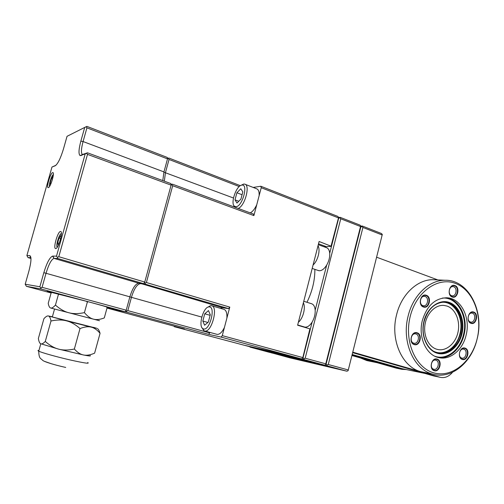 <?xml version="1.0" encoding="UTF-8"?>
<svg xmlns="http://www.w3.org/2000/svg" width="504" height="504" viewBox="0 0 504 504"><rect width="100%" height="100%" fill="white"/><g stroke="black" fill="none" stroke-linecap="round" stroke-linejoin="round"><path stroke-width="0.76" d="M352.794 352.712L433.61 375.921L440.055 377.276C444.704 378.328 448.869 376.658 452.548 372.261M439.942 377.244L352.92 352.208M376.746 257.254L437.819 279.915M352.076 355.559L396.364 368.172L401.927 369.325L352.183 355.144M433.61 375.921L434.933 376.204M397.643 368.443L396.364 368.172M401.927 369.325L406.281 369.564M382.303 234.442L348.1 370.724L382.303 234.442L381.44 233.503L362.376 226.038L360.858 226.107M348.132 369.917L328.261 364.505L362.924 227.462L382.013 234.927M362.924 227.462L362.055 226.517L360.807 227.039L326.151 363.97L327.014 364.997L327.008 365.816L346.865 371.202L348.1 370.724M362.376 226.038L362.055 226.517M328.261 364.505L327.014 364.997M346.865 371.202L289.687 357.802L271.196 352.737M271.284 352.838L327.008 365.816M325.767 364.657L325.773 363.831L305.178 358.218L303.918 358.716L303.943 359.566L324.519 365.142L325.767 364.657L326.151 363.97M324.519 365.142L268.978 352.22L249.99 347.099L303.943 359.566M303.918 358.716L303.049 357.676L312.14 322.087C314.345 318.27 315.359 314.288 315.183 310.155C314.843 306.438 313.557 304.271 311.333 303.66L303.767 301.266M265.079 350.28L266.307 350.299M216.764 334.291L217.155 334.385C219.662 334.543 222.088 332.237 224.425 327.474L222.277 335.632L221.105 337.107L301.361 358.867L277.918 352.97L245.253 345.467L256.826 348.585L257.342 348.239M256.826 348.585L174.239 326.686L174.176 326.183M304.202 326.92L304.933 327.121C307.427 327.367 309.828 325.691 312.14 322.087M302.135 326.56L301.896 326.233M306.961 302.28C312.316 291.312 314.95 280.331 314.861 269.344M323.99 246.758L331.474 246.362L329.711 253.285C329.383 250.085 328.236 248.189 326.271 247.584L318.289 244.686M318.062 270.446L319.366 270.749C321.917 270.705 324.362 268.815 326.693 265.091L315.183 310.155M298.381 322.264C303.099 318.433 305.884 307.56 303.377 302.797M299.779 316.802L302.091 307.805M338.644 217.47L340.244 217.363L338.625 218.377L331.474 246.362L319.108 241.498L297.618 325.225L309.916 328.866L302.627 358.369L301.361 358.867M339.885 217.835L340.754 218.799L360.53 226.529L360.858 226.05L359.988 225.099L340.244 217.363M305.178 358.218L340.754 218.799M326.693 265.091C328.923 261.173 329.925 257.235 329.711 253.285M313.079 264.997C317.879 260.763 320.639 250.003 318.018 245.738M314.521 259.365L316.808 250.469M338.279 217.829L261.236 187.715L260.851 186.247L337.768 216.392L338.644 217.356L331.109 245.895M338.644 217.356L338.625 218.377M240.364 185.68L168.84 158.035L167.441 158.432M253.178 187.431L260.851 186.247M168.84 158.035L167.492 158.779M107.024 307.963L125.194 311.749L126.221 310.193L129.868 296.831C132.489 288.294 135.456 283.746 138.77 283.191L143.672 283.702L144.761 282.045L171.108 185.151L170.894 183.595L87.463 152.8L86.593 153.26L87.501 154.375L58.798 256.706L57.387 257.342L56.492 256.158L85.189 153.928L80.168 155.623C78.422 154.287 78.656 149.455 80.854 141.133L84.716 127.43L67.045 136.307L63.441 149.045C60.575 158.357 57.828 163.932 55.201 165.772L51.975 167.038L26.882 255.566L29.749 255.623C31.613 256.567 31.324 261.746 28.892 271.165L25.2 284.224L39.873 286.757L43.835 272.677C46.815 262.849 49.751 257.323 52.63 256.089L56.492 256.158M162.786 180.602L163.951 171.914L167.504 158.886L167.309 157.443L86.902 126.378L84.716 127.43M171.108 185.151L87.501 154.375M144.761 282.045L58.798 256.706M86.593 153.26L85.189 153.928M87.463 152.8L82.492 154.514C80.911 153.329 81.106 149.008 83.078 141.548L86.934 127.833L86.064 126.775M48.378 187.614L48.195 187.633C46.078 187.746 50.394 173.124 52.624 172.626L52.844 172.595C54.98 172.444 50.557 187.324 48.378 187.614M55.692 248.567L55.635 248.567C52.825 248.699 57.765 231.349 60.493 231.481L60.606 231.481C63.447 231.292 58.363 248.982 55.692 248.567M51.975 167.038L55.938 165.281M30.971 258.445L28.048 257.607L26.882 255.566M28.048 257.607L30.914 257.695M51.194 293L26.41 286.31L25.2 284.224M125.194 311.749L88.339 301.77C105.878 306.558 112.965 308.681 109.614 308.139L106.987 307.566M51.326 292.849C47.237 291.627 46.141 291.192 48.05 291.533L88.339 301.77L41.158 289L26.41 286.31M50.702 308.013L51.131 308.127L50.702 308.013C49.6 307.761 48.775 306.199 48.22 303.32L51.074 293.133L51.78 292.351M86.367 301.241L87.343 302.079L88.288 301.757M58.237 293.92L58.388 294.55L59.711 294.286M106.382 306.823L107.1 307.705L104.29 317.923C100.082 319.561 96.478 319.971 93.46 319.158L99.496 320.708M58.388 294.55L55.44 305.09C59.97 309.097 64.436 311.655 68.84 312.751C73.225 313.942 78.416 313.904 84.42 312.631C87.419 316.254 90.437 318.433 93.46 319.158L51.131 308.127M51.093 308.07C52.126 308.133 53.575 307.138 55.44 305.09M93.454 327.449L52.328 316.972C51.364 316.682 51.37 316.644 52.359 316.852M52.391 316.764L48.466 315.989L66.585 320.872L91.262 327.146L96.787 328.287L93.479 327.354M40.024 343.268L40.692 343.772C39.64 343.337 38.865 341.567 38.373 338.461L43.911 318.692C45.751 316.669 47.193 315.75 48.233 315.939L48.466 315.989C49.562 316.26 50.4 317.923 50.998 320.991C57.009 319.719 62.206 319.675 66.585 320.872C70.995 321.968 75.474 324.532 80.016 328.558L74.353 349.039C77.421 352.46 80.495 354.444 83.582 354.992C86.657 355.635 90.329 355.024 94.613 353.159L100.057 333.339C99.32 330.794 98.45 329.219 97.455 328.602M80.016 328.558C84.502 326.819 88.25 326.346 91.262 327.146C94.305 327.858 97.234 329.918 100.057 333.339M50.998 320.991L45.278 341.441C49.82 345.479 54.3 348.05 58.716 349.159C63.113 350.356 68.323 350.318 74.353 349.039M90.14 355.591C91.237 356.252 89.05 356.051 83.582 354.992L58.716 349.159L41.378 343.923C42.33 343.955 43.627 343.123 45.278 341.441M87.343 302.079L84.42 312.631M126.221 310.193L42.084 287.318L40.73 287.916L41.158 289M40.73 287.916L39.873 286.757M42.084 287.318L46.047 273.218C48.718 264.417 51.351 259.478 53.947 258.401L57.809 258.514L57.387 257.342M143.672 283.702L57.809 258.514M167.504 158.886L86.934 127.833M53.355 174.548C51.748 175.001 48.56 184.993 49.594 186.341M53.033 176.948L52.901 176.274L51.358 178.718L50.161 182.958L50.482 184.716M51.358 178.718L52.523 179.122M50.161 182.958L51.118 183.28M61.4 233.598L61.368 233.598C59.315 233.44 55.434 246.33 57.273 247.199M61.053 236.918L60.808 235.582L59.025 238.077L57.67 242.903L58.086 245.284L58.823 244.257M59.025 238.077L60.7 238.587M57.67 242.903L59.195 243.363M209.878 332.419L209.746 332.905L127.821 310.628L126.504 311.188L126 310.527M126.504 311.188L126.794 312.178L106.999 308.051M127.821 310.628L131.456 297.278C134.077 288.748 137.05 284.212 140.377 283.664L145.297 284.18L228.608 308.624L222.711 307.768L220.343 308.303M250.236 212.877C252.605 211.686 254.766 209.009 256.725 204.838L253.884 215.611L253.518 214.087L172.475 184.181L171.795 184.659L172.689 185.73L146.393 282.524L145.032 283.116L144.503 282.442M145.032 283.116L145.297 284.18M171.795 184.659L171.083 184.987M172.475 184.181L171.013 184.47M164.329 181.169L165.488 172.488L169.035 159.478L239.243 186.543M168.172 158.464L169.035 159.478M261.236 187.715L259.138 195.665C259.321 191.69 258.457 189.384 256.555 188.748L245.158 184.313M221.105 337.107L208.637 334.335L126.794 312.178M209.746 332.905L208.637 334.335M146.393 282.524L229.786 307.106L228.608 308.624M229.786 307.106L226.894 318.087C227.165 312.908 226.101 309.973 223.707 309.286L211.926 305.846M106.999 308.057L184.47 328.961L174.239 326.686M256.725 204.838L259.138 195.665M238.253 208.454C245.026 205.84 250.532 184.861 244.654 184.118L243.583 184.086L241.24 185.258M236.023 206.709C242.5 206.527 248.636 183.582 241.813 185.113L241.75 185.119C236.288 185.548 230.126 203.622 234.518 206.306L236.023 206.709M236.893 192.767L235.009 199.861L236.993 203.055L240.918 199.093L242.827 191.892L240.786 188.761L236.893 192.767L242.078 194.739M235.009 199.861L238.764 201.266M233.812 205.481L234.272 206.987M253.884 215.611L172.689 185.73M222.277 335.632L302.595 357.519M224.425 327.474L226.894 318.087M202.06 327.827L203.824 330.649L204.769 331.015C211.705 332.816 218.66 306.212 211.415 305.701L210.37 305.733L207.944 307.144M203.597 328.961C209.639 330.844 215.888 307.213 209.456 306.879L208.606 306.917C203.049 307.616 198.141 326.239 202.892 328.671L203.597 328.961M204.756 313.797L202.828 321.054L204.586 325.225L208.328 322.094L210.281 314.723L208.467 310.603L204.756 313.797L210.124 315.321M202.828 321.054L207.887 322.459M309.916 328.866L310.344 329.106M302.627 358.369L303.049 357.676M360.858 226.05L360.807 227.039M360.53 226.529L325.773 363.831M283.588 354.539L283.96 354.602M352.327 354.551L402.444 368.771M374.409 361.916L377.931 362.918M370.169 361.267L366.83 360.581L360.347 357.916M436.628 349.209C428.501 346.765 423.165 335.551 425.023 324.425C426.794 313.274 435.355 304.706 443.759 305.392L447.124 306.092C455.496 308.983 460.423 320.909 458.029 332.041C455.742 343.199 446.582 351.32 437.938 349.543L436.628 349.209M466.131 335.078C470.767 317.52 460.921 298.034 446.695 297.776C434.977 298.198 426.856 305.796 422.333 320.557C417.961 337.088 426.264 355.289 438.808 357.62C450.28 360.423 462.798 349.839 466.131 335.078M410.193 316.531C416.172 291.747 437.907 276.538 455.465 283.437C473.13 289.976 482.826 315.624 477.162 338.732C471.75 361.922 451.886 378.158 433.736 372.84C415.51 367.889 403.943 341.221 410.193 316.531M434.265 370.673C439.784 372.569 442.714 360.499 437.081 359.087C431.55 357.103 428.576 369.319 434.265 370.673M414.225 344.579C419.952 346.639 422.957 334.366 417.117 332.798C411.384 330.643 408.328 343.066 414.225 344.579M423.454 306.986C429.112 309.223 432.098 297.032 426.327 295.287C420.657 292.963 417.621 305.298 423.454 306.986M452.17 296.995C457.569 299.231 460.454 287.318 454.948 285.566C449.543 283.248 446.607 295.294 452.17 296.995M471.001 323.316C476.211 325.389 479.027 313.671 473.703 312.077C468.487 309.916 465.627 321.772 471.001 323.316M462.307 359.434C467.573 361.343 470.408 349.549 465.028 348.119C459.755 346.122 456.876 358.054 462.307 359.434M433.692 369.237L433.768 369.262C438.071 370.61 440.25 361.267 435.891 360.19L435.721 360.146C431.437 358.905 429.351 368.216 433.692 369.237M413.671 343.155L413.973 343.23C418.377 344.333 420.323 335.103 415.932 333.957L415.529 333.856C411.151 332.879 409.311 342.065 413.671 343.155M422.887 305.632L423.599 305.783C427.801 306.35 429.232 297.688 425.13 296.497L424.324 296.333C420.141 295.88 418.811 304.492 422.887 305.632M451.571 295.684L452.365 295.842C456.334 296.251 457.594 287.935 453.745 286.757L452.863 286.593C448.919 286.272 447.741 294.563 451.571 295.684M470.383 321.993L470.925 322.113C474.85 322.781 476.337 314.32 472.5 313.204L471.876 313.072C467.97 312.493 466.559 320.928 470.383 321.993M461.702 358.048L461.929 358.111C465.998 359.195 467.901 350.267 463.831 349.203L463.522 349.127C459.465 348.132 457.645 357.04 461.702 358.048M408.127 316.058C413.053 295.212 429.295 279.922 445.126 280.256C468.317 279.594 484.546 310.867 477.131 338.921C471.832 362.653 451.307 379.632 432.753 374.132C413.759 369.634 401.373 341.554 408.127 316.058M435.695 279.815L433.144 279.695C417.476 279.361 401.423 294.336 396.585 314.754C389.932 339.734 402.205 367.271 421.016 371.719L424.532 372.437M436.785 359.365C442.058 360.675 439.406 371.984 434.209 370.339L434.12 370.314C428.879 369.079 431.386 357.821 436.571 359.308L436.785 359.365M416.821 333.087C422.131 334.486 419.763 345.656 414.439 344.314L414.086 344.226C408.813 342.909 411.025 331.796 416.323 332.968L416.821 333.087M426.025 295.59C430.989 297.039 429.251 307.522 424.16 306.829L423.31 306.652C418.383 305.279 419.983 294.859 425.036 295.394L426.025 295.59M454.646 285.863C459.308 287.293 457.771 297.36 452.97 296.856L452.025 296.667C447.394 295.312 448.806 285.289 453.575 285.661L454.646 285.863M473.407 312.354C478.05 313.709 476.242 323.946 471.492 323.133L470.843 322.982C466.219 321.703 467.92 311.497 472.645 312.19L473.407 312.354M464.732 348.39C469.652 349.675 467.34 360.48 462.42 359.157L462.155 359.087C457.254 357.871 459.446 347.105 464.348 348.296L464.732 348.39M81.024 155.572L83.273 154.463M29.749 255.623L30.908 257.651M87.728 362.508C90.077 363.938 84.212 363.088 70.119 359.951C56.933 356.945 41.737 352.687 38.739 351.175C37.642 350.645 37.706 350.406 38.94 350.45M51.805 363.901L44.566 361.381M43.835 272.677L129.868 296.831M52.775 256.082L54.079 258.401L138.77 283.191M80.854 141.133L83.078 141.548L163.951 171.914M129.856 296.881L201.783 317.085M140.207 283.343L222.711 307.768M163.882 172.179L233.465 198.009M325.685 246.424L318.515 243.81M424.777 373.388L401.096 368.481M440.112 302.595C453.436 299.54 464.417 317.186 459.976 333.598C456.901 347.489 444.106 356.486 433.95 351.389M444.856 302.085C456.511 303.049 464.291 319.202 460.473 333.711C456.473 346.903 449.121 353.354 438.423 353.058M424.053 321.47C420.317 335.601 427.486 351.168 438.272 353.033C447.98 355.282 458.533 346.324 461.362 333.831C465.299 318.95 457.002 302.457 444.988 302.091C434.933 302.35 427.959 308.794 424.066 321.42M423.921 321.376C420.449 335.179 426.781 350.185 437.062 353.191C447.3 356.404 458.804 347.313 461.935 333.969C465.217 320.676 459.49 306.004 449.392 302.482C439.343 298.759 427.241 307.522 423.921 321.376M442.336 298.103C457.178 296.572 468.342 316.487 463.485 334.656C460.07 349.921 446.607 360.429 434.99 356.296M446.116 297.757C459.623 299.2 468.462 317.986 464.052 334.801C460.883 348.699 449.562 359.031 438.568 357.563M433.724 375.952L440.055 377.276M396.472 368.197L402.034 369.356M265.211 350.305L258.892 348.598M304.8 327.096L297.681 324.986M318.66 270.648L312.197 268.43M54.552 309.028L52.328 316.972M40.799 343.822L38.739 351.175C38.909 358.942 40.73 358.218 42.62 360.278C43.772 361.645 54.413 364.953 65.722 367.441M53.947 258.401L52.63 256.089M82.492 154.514L80.168 155.623M241.813 185.113L243.653 184.073M234.518 206.306L234.851 207.201M217.155 334.385L204.769 331.015M202.892 328.671L203.824 330.649M208.606 306.917L210.37 305.733M283.746 354.57L277.25 352.813M424.904 373.42L401.228 368.519M366.83 360.581L376.469 362.565M444.988 302.091C434.996 302.337 428.047 308.794 424.141 321.457C420.393 335.645 427.587 351.2 438.272 353.033M433.144 279.695L445.126 280.256M421.016 371.719L432.753 374.132"/></g></svg>
